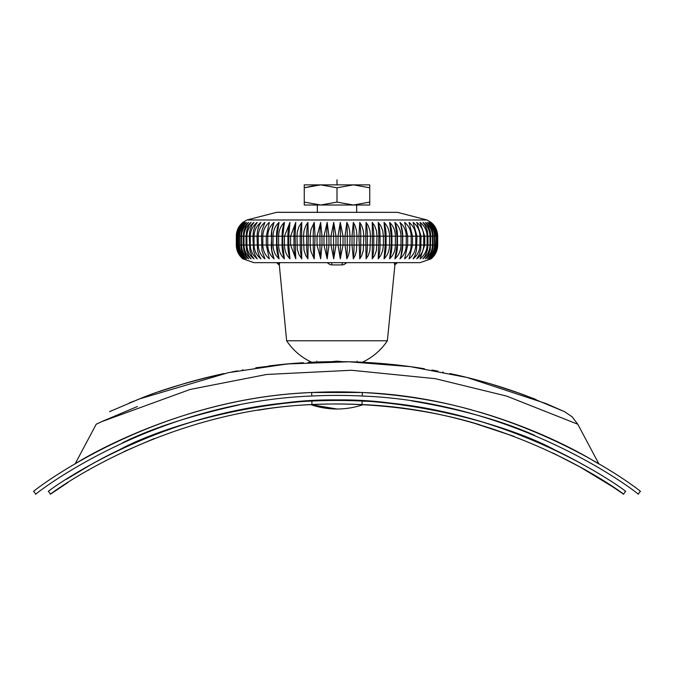<?xml version="1.0" encoding="UTF-8"?>
<svg xmlns="http://www.w3.org/2000/svg" width="674" height="674" viewBox="0 0 674 674"><rect width="100%" height="100%" fill="white"/><g stroke="black" fill="none" stroke-linecap="round" stroke-linejoin="round"><path stroke-width="1.01" d="M304.26 202.09L304.26 205.014L320.63 205.014L304.26 202.09L304.26 187.793L320.63 184.87L337 187.793L353.37 184.87L369.74 187.793L369.74 202.09L353.37 205.014L337 202.09L320.63 205.014L369.74 205.014L369.74 202.09M369.74 187.793L369.74 184.87L304.26 184.87L304.26 187.793L317.007 185.021M337 187.793L337 202.09M401.594 227.399L400.954 224.998L401.594 227.399M400.744 224.4A25.182 16.85 -90 0 1 401.03 225.226A25.182 16.85 -90 0 1 402.707 236.186L400.878 224.813L399.952 222.386C403.987 225.874 406.093 230.474 406.254 236.186L402.707 236.186L402.707 245.033L437.704 245.033C437.536 250.753 435.328 255.353 431.082 258.833C435.278 255.353 437.485 250.753 437.704 245.033L437.704 236.186C437.536 230.466 435.328 225.866 431.082 222.386C435.278 225.857 437.485 230.457 437.704 236.186L437.637 245.033C437.46 250.753 435.202 255.353 430.846 258.833C434.941 255.345 437.081 250.745 437.283 245.033L437.283 236.186L437.072 245.033C436.904 250.753 434.595 255.353 430.164 258.833C434.107 255.345 436.179 250.745 436.373 245.033L436.373 236.186L436.027 245.033C435.851 250.753 433.517 255.353 429.026 258.833C432.784 255.362 434.772 250.762 434.983 245.033L434.983 236.186L434.494 236.186L434.494 245.033C434.326 250.753 431.967 255.353 427.434 258.833C431.065 255.353 432.952 250.753 433.112 245.033L433.112 236.186L432.489 236.186L432.489 245.033C432.32 250.753 429.961 255.353 425.404 258.833L428.226 255.092L430.248 249.759L430.77 236.186L430.02 236.186L430.02 245.033C429.86 250.745 427.501 255.345 422.943 258.833L425.176 255.834L427.291 250.593L427.982 245.033L427.982 236.186L427.097 236.186L427.097 245.033C426.928 250.762 424.586 255.362 420.062 258.833L424.738 245.033L424.738 236.186L423.735 236.186L423.735 245.033C423.575 250.753 421.258 255.353 416.785 258.833L419.295 254.46L420.778 248.992L421.073 236.186L419.944 236.186L419.944 245.033C419.792 250.753 417.518 255.353 413.111 258.833L414.796 255.893L416.465 250.593L416.995 236.186L415.757 236.186L415.757 245.033C415.58 250.745 413.356 255.345 409.067 258.833L412.53 245.033L412.53 236.186L411.182 236.186L411.182 245.033C411.047 250.753 408.874 255.353 404.678 258.833L407.694 245.033L407.694 236.186L406.254 236.186L406.254 245.033C406.119 250.753 404.012 255.353 399.952 258.833L400.878 256.406L402.521 245.033L402.521 236.186L400.979 236.186C400.853 230.466 398.831 225.866 394.922 222.386L396.261 227.399L394.922 222.386L397.02 236.186L395.394 236.186L395.394 245.033C395.276 250.753 393.346 255.353 389.606 258.833L391.232 245.033L391.232 236.186L389.53 236.186L389.53 245.033C389.42 250.753 387.592 255.353 384.037 258.833L385.183 245.033L385.183 236.186L383.405 236.186L383.405 245.033L382.714 250.61L380.734 255.564L378.24 258.833L378.889 236.186L377.052 236.186L376.412 250.61L374.567 255.564L372.242 258.833L372.402 236.186L370.506 236.186L369.916 250.61L368.223 255.564L366.075 258.833L365.729 236.186L363.8 236.186L363.269 250.61L361.719 255.564L359.756 258.833L358.93 236.186L356.959 236.186L356.487 250.61L355.097 255.564L353.336 258.833L352.013 245.033L352.013 236.186L350.025 236.186L349.604 250.61L348.391 255.564L346.832 258.833L345.029 245.033L345.029 236.186L343.024 236.186L343.024 245.033L340.286 258.833L338.003 245.033L338.003 236.186L335.997 236.186L335.997 245.033L333.714 258.833L330.976 245.033L330.976 236.186L328.971 236.186L328.971 245.033L327.168 258.833L323.975 245.033L323.975 236.186L321.987 236.186L321.987 245.033L320.664 258.833L317.041 245.033L317.041 236.186L315.07 236.186L314.244 258.833L310.967 251.672L310.217 246.018L310.2 236.186L308.271 236.186L307.925 258.833L305.785 255.572L304.016 250.298L303.494 236.186L301.598 236.186L301.758 258.833L298.986 254.679L297.318 249.296L296.948 236.186L295.111 236.186L295.76 258.833L290.595 245.033L290.595 236.186L288.817 236.186L288.817 245.033L289.963 258.833C286.416 255.37 284.588 250.77 284.47 245.033L284.47 236.186L282.768 236.186L282.768 245.033L284.394 258.833C280.662 255.37 278.733 250.77 278.606 245.033L278.606 236.186L276.98 236.186L276.98 245.033L279.078 258.833C275.203 255.362 273.189 250.762 273.021 245.033L273.021 236.186L271.479 236.186L271.841 250.61L274.048 258.833C270.03 255.362 267.923 250.762 267.747 245.033L267.747 236.186L266.306 236.186L266.306 245.033L269.322 258.833C265.16 255.345 262.986 250.745 262.818 245.033L262.818 236.186L261.47 236.186L261.95 250.61L264.933 258.833C260.661 255.353 258.428 250.753 258.243 245.033L258.428 247.552M390.634 227.399L389.606 222.386L391.232 236.186L391.914 236.186A25.182 14.087 -90 0 0 389.606 222.386L390.634 227.399M272.406 227.399L273.046 224.998A25.182 16.85 -90 0 0 272.97 225.226A25.182 16.85 -90 0 0 271.293 236.186L267.747 236.186C267.923 230.457 270.021 225.857 274.048 222.386L271.841 230.609L271.293 245.033A25.182 16.85 90 0 0 272.97 255.985A25.182 16.85 90 0 0 273.046 256.221M277.739 227.399L279.078 222.386C275.203 225.857 273.189 230.457 273.021 236.186L276.542 236.186A25.182 15.502 -90 0 1 279.078 222.386L276.98 236.186L276.542 236.186L276.542 245.033A25.182 15.502 90 0 0 279.078 258.833M283.366 227.399L284.394 222.386C280.687 225.857 278.758 230.457 278.606 236.186L282.086 236.186A25.182 14.087 -90 0 1 284.394 222.386L282.768 236.186L282.086 236.186L282.086 245.033A25.182 14.087 90 0 0 284.394 258.833M337 409A80.585 80.585 0 0 1 310.874 404.653L337 409A80.585 80.585 0 0 0 363.126 404.653M357.144 362.031L357.144 361.154M331.431 361.685L337 361.154L342.577 361.685M316.856 361.154L316.856 362.031M317.353 205.014L317.353 212.293L276.551 212.344L397.449 212.344L356.647 212.293L356.647 205.014M91.125 464.521L66.313 479.357M88.934 469.82L87.847 470.444M68.209 482.331L50.474 494.168C45.731 497.294 158.542 410.576 312.003 404.594A500.159 500.159 0 0 1 361.997 404.594C514.97 410.441 628.547 497.37 623.526 494.168L612.725 486.83L580.289 467.124L553.051 453.038M623.526 494.168L625.539 491.279C630.544 494.446 516.301 407.029 362.174 401.072A503.68 503.68 0 0 0 311.826 401.072C157.379 407.121 43.633 494.396 48.461 491.279L50.474 494.168M514.102 436.373L472.904 422.783M479.661 424.746C415.858 404.897 331.018 397.652 258.066 410.239M154.186 438.572L124.185 451.504M91.116 464.538C88.698 466.475 167.236 416.456 278.682 403.827C381.543 387.879 508.044 423.761 555.561 450.333C581.889 463.367 584.636 465.726 582.884 464.538L582.884 464.538C585.15 466.408 506.865 416.507 395.318 403.827C292.457 387.879 165.956 423.761 118.439 450.333C92.111 463.367 89.364 465.726 91.116 464.538L91.116 464.538M360.523 362.165L362.326 362.25A60.441 60.441 0 0 0 387.365 340.774L286.635 340.774A60.441 60.441 0 0 0 311.674 362.25L320.285 361.913M346.824 262.658L344.043 264.562L342.089 264.933L342.308 262.658M342.089 264.933L331.911 264.933L329.957 264.562L327.176 262.658M279.693 262.658L279.306 264.933L279.693 262.658M394.307 262.658L394.694 264.933L394.307 262.658M420.104 262.658L431.082 258.833L420.104 262.658L253.896 262.658L242.918 258.833L253.896 262.658M400.777 256.743A25.182 16.85 90 0 0 401.03 255.985A25.182 16.85 90 0 0 402.707 245.033L397.458 245.033L397.458 236.186L400.979 236.186L400.979 245.033C400.853 250.753 398.831 255.353 394.922 258.833L397.02 245.033L397.02 236.186L397.458 236.186A25.182 15.502 -90 0 0 394.922 222.386M394.922 258.833A25.182 15.502 90 0 0 397.458 245.033L258.243 245.033L258.243 236.186L257.005 236.186L257.544 250.61L259.06 255.564L260.889 258.833C256.516 255.345 254.233 250.745 254.056 245.033L254.056 236.186L252.927 236.186L253.517 250.61L255.193 255.564L257.215 258.833C252.758 255.336 250.442 250.736 250.265 245.033L250.265 236.186L249.262 236.186L249.902 250.61L251.722 255.564L253.938 258.833C249.431 255.336 247.088 250.736 246.903 245.033L246.903 236.186L246.018 236.186L246.018 245.033L246.709 250.61L248.672 255.564L251.057 258.833C246.532 255.345 244.182 250.745 243.98 245.033L243.98 236.186L243.23 236.186L243.23 245.033L243.963 250.61L246.044 255.564L248.596 258.833C244.081 255.353 241.713 250.753 241.511 245.033L241.511 236.186L240.888 236.186L240.888 245.033C241.048 250.753 242.935 255.353 246.566 258.833C242.076 255.353 239.717 250.753 239.506 245.033L239.506 236.186L239.017 236.186L239.017 245.033C239.177 250.753 241.166 255.353 244.974 258.833C240.525 255.362 238.192 250.762 237.973 245.033L237.973 236.186L237.627 245.033C237.787 250.753 239.86 255.353 243.836 258.833C239.455 255.362 237.147 250.762 236.928 245.033L236.928 236.186L236.717 245.033C236.886 250.753 239.026 255.353 243.154 258.833C238.849 255.362 236.591 250.762 236.363 245.033L236.363 236.186L236.296 245.033C236.464 250.753 238.672 255.353 242.918 258.833M242.674 258.454L243.154 258.833M242.413 257.62L243.836 258.833M242.589 256.684L244.974 258.833M430.846 222.386C434.924 225.857 437.072 230.457 437.283 236.186L437.637 236.186C437.46 230.466 435.202 225.866 430.846 222.386M242.589 224.535L244.974 222.386C240.534 225.857 238.192 230.457 237.973 236.186L239.017 236.186C239.177 230.466 241.166 225.866 244.974 222.386M242.413 223.599L243.836 222.386C239.455 225.857 237.147 230.457 236.928 236.186L237.627 236.186C237.787 230.466 239.86 225.866 243.836 222.386M242.674 222.765L243.154 222.386C238.849 225.857 236.582 230.457 236.363 236.186L236.717 236.186C236.886 230.466 239.026 225.866 243.154 222.386M236.296 236.186C236.464 230.466 238.672 225.866 242.918 222.386L246.945 219.985L242.918 222.386M246.566 222.386C242.076 225.857 239.725 230.457 239.506 236.186L240.888 236.186C241.048 230.466 242.935 225.866 246.566 222.386M248.596 222.386C244.089 225.857 241.73 230.457 241.511 236.186L243.23 236.186L243.963 230.609L246.044 225.655L248.596 222.386M251.057 222.386C246.558 225.857 244.199 230.457 243.98 236.186L246.018 236.186L246.709 230.609L248.672 225.655L251.057 222.386M253.938 222.386C249.456 225.857 247.114 230.457 246.903 236.186L249.262 236.186L249.902 230.609L251.722 225.655L253.938 222.386M257.215 222.386C252.792 225.857 250.475 230.457 250.265 236.186L252.927 236.186L253.517 230.609L255.193 225.655L257.215 222.386M260.889 222.386C256.533 225.857 254.25 230.457 254.056 236.186L257.005 236.186L257.544 230.609L259.06 225.655L260.889 222.386M264.933 222.386C260.661 225.857 258.437 230.457 258.243 236.186L261.47 236.186L261.95 230.609L264.933 222.386M269.322 222.386C265.168 225.857 263.003 230.457 262.818 236.186L266.306 236.186L269.322 222.386M289.963 222.386L284.47 236.186L287.899 236.186A25.182 12.595 -90 0 1 289.963 222.386L288.817 236.186L287.899 236.186L287.899 245.033A25.182 12.595 90 0 0 289.963 258.833M295.76 222.386L290.595 236.186L293.957 236.186A25.182 11.037 -90 0 1 295.76 222.386L295.111 236.186L293.957 236.186L293.957 245.033A25.182 11.037 90 0 0 295.76 258.833M301.758 222.386L298.986 226.54L297.318 231.915L296.948 236.186L300.216 236.186A25.182 9.436 -90 0 1 301.758 222.386L301.598 236.186L300.216 236.186L300.216 245.033A25.182 9.436 90 0 0 301.758 258.833M307.925 222.386L305.785 225.647L304.016 230.921L303.494 236.186L306.653 236.186A25.182 7.785 -90 0 1 307.925 222.386L308.271 236.186L306.653 236.186L306.653 245.033A25.182 7.785 90 0 0 307.925 258.833M314.244 222.386L310.967 229.548L310.217 235.192L310.2 236.186L313.242 236.186A25.182 6.091 -90 0 1 314.244 222.386L315.07 236.186L313.242 236.186L313.242 245.033A25.182 6.091 90 0 0 314.244 258.833M320.664 222.386L317.041 236.186L319.948 236.186A25.182 4.373 -90 0 1 320.664 222.386L321.987 236.186L319.948 236.186L319.948 245.033A25.182 4.373 90 0 0 320.664 258.833M327.168 222.386L323.975 236.186L326.738 236.186A25.182 2.629 -90 0 1 327.168 222.386L328.971 236.186L326.738 236.186L326.738 245.033A25.182 2.629 90 0 0 327.168 258.833M333.714 222.386L330.976 236.186L333.571 236.186A25.182 0.876 -90 0 1 333.714 222.386L335.997 236.186L333.571 236.186L333.571 245.033A25.182 0.876 90 0 0 333.714 258.833M340.286 222.386L338.003 236.186L340.429 236.186A25.182 0.876 -90 0 0 340.286 222.386L343.024 236.186L340.429 236.186L340.429 245.033A25.182 0.876 90 0 1 340.286 258.833M346.832 222.386L345.029 236.186L347.262 236.186A25.182 2.629 -90 0 0 346.832 222.386L348.391 225.655L349.604 230.609L350.025 236.186L347.262 236.186L347.262 245.033A25.182 2.629 90 0 1 346.832 258.833M353.336 222.386L352.013 236.186L354.052 236.186A25.182 4.373 -90 0 0 353.336 222.386L355.097 225.655L356.487 230.609L356.959 236.186L354.052 236.186L354.052 245.033A25.182 4.373 90 0 1 353.336 258.833M359.756 222.386L358.93 236.186L360.759 236.186A25.182 6.091 -90 0 0 359.756 222.386L361.719 225.655L363.269 230.609L363.8 236.186L360.759 236.186L360.759 245.033A25.182 6.091 90 0 1 359.756 258.833M366.075 222.386L365.729 236.186L367.347 236.186A25.182 7.785 -90 0 0 366.075 222.386L368.223 225.655L369.916 230.609L370.506 236.186L367.347 236.186L367.347 245.033A25.182 7.785 90 0 1 366.075 258.833M372.242 222.386L372.402 236.186L373.784 236.186A25.182 9.436 -90 0 0 372.242 222.386L374.567 225.655L376.412 230.609L377.052 236.186L373.784 236.186L373.784 245.033A25.182 9.436 90 0 1 372.242 258.833M378.24 222.386L378.889 236.186L380.043 236.186A25.182 11.037 -90 0 0 378.24 222.386L380.734 225.655L382.714 230.609L383.405 236.186L380.043 236.186L380.043 245.033A25.182 11.037 90 0 1 378.24 258.833M384.037 222.386L385.183 236.186L386.101 236.186A25.182 12.595 -90 0 0 384.037 222.386C387.592 225.866 389.42 230.466 389.53 236.186L386.101 236.186L386.101 245.033A25.182 12.595 90 0 1 384.037 258.833M389.606 258.833A25.182 14.087 90 0 0 391.914 245.033L391.914 236.186L395.394 236.186C395.276 230.466 393.346 225.866 389.606 222.386M404.678 222.386L407.694 236.186L411.182 236.186C411.014 230.474 408.848 225.874 404.678 222.386M409.067 222.386L412.53 236.186L415.757 236.186C415.614 230.466 413.381 225.866 409.067 222.386M413.111 222.386L416.995 236.186L419.944 236.186C419.792 230.466 417.518 225.866 413.111 222.386M416.785 222.386L421.073 236.186L423.735 236.186C423.575 230.466 421.258 225.866 416.785 222.386M420.062 222.386L424.738 236.186L427.097 236.186C426.928 230.457 424.586 225.857 420.062 222.386M422.943 222.386L425.176 225.386L427.291 230.626L427.982 236.186L430.02 236.186C429.86 230.474 427.501 225.874 422.943 222.386M425.404 222.386L428.226 226.119L430.248 231.46L430.77 236.186L432.489 236.186C432.32 230.466 429.961 225.866 425.404 222.386M427.434 222.386C431.065 225.866 432.952 230.466 433.112 236.186L434.494 236.186C434.326 230.466 431.967 225.866 427.434 222.386M429.026 222.386C432.784 225.857 434.772 230.457 434.983 236.186L436.027 236.186C435.851 230.466 433.517 225.866 429.026 222.386M430.164 222.386C434.09 225.857 436.162 230.457 436.373 236.186L437.072 236.186C436.904 230.466 434.595 225.866 430.164 222.386M397.188 262.658A2.519 2.511 -90 0 0 394.694 264.933L397.424 262.658M331.911 264.933L331.692 262.658M311.674 362.25A60.441 60.441 0 0 1 286.635 340.774L279.306 264.933A2.519 2.511 90 0 0 276.812 262.658M403.616 365.763A542.46 542.46 0 0 0 401.14 365.46L401.14 365.468A542.46 542.46 0 0 1 403.616 365.763L403.616 365.763A542.46 542.46 0 0 0 401.14 365.46A542.46 542.46 0 0 1 403.616 365.763L404.147 365.83A542.46 542.46 0 0 1 417.198 367.616L418.647 367.836A542.46 542.46 0 0 1 419.169 367.92L420.77 368.164A542.46 542.46 0 0 1 424.249 368.72A542.46 542.46 0 0 1 424.418 368.745A542.46 542.46 0 0 0 424.249 368.72A542.46 542.46 0 0 1 424.418 368.745A542.46 542.46 0 0 0 424.249 368.72M139.687 398.814L137.058 399.851M133.89 401.114L129.138 403.06M517.464 392.554L514.489 391.518A542.46 542.46 0 0 0 510.808 390.254A542.46 542.46 0 0 1 514.489 391.518A542.46 542.46 0 0 0 510.808 390.254A542.46 542.46 0 0 0 489.888 383.649A542.46 542.46 0 0 1 510.808 390.254A542.46 542.46 0 0 0 449.878 373.531A542.46 542.46 0 0 1 510.808 390.254A542.46 542.46 0 0 1 514.489 391.518L534.314 398.814L514.489 391.518M535.982 399.471L534.314 398.814M139.863 398.747L109.533 411.654L139.232 398.991L228.393 372.655L287.309 363.943L349.022 361.795L410.407 366.648L467.141 377.507L546.184 403.616L564.475 411.654L526.124 395.697A10.076 4.55 110.4 0 0 526.082 395.68A10.076 4.55 -69.6 0 1 526.124 395.697L518.357 392.875M224.13 373.531A542.46 542.46 0 0 0 184.112 383.649A542.46 542.46 0 0 1 224.13 373.531L224.13 373.539A542.46 542.46 0 0 0 184.112 383.649L163.192 390.254L184.112 383.649A542.46 542.46 0 0 1 224.13 373.531C188.669 381.703 160.698 390.069 140.2 398.612M316.595 362.039L310.697 362.292M235.091 371.315L232.303 371.863M520.269 393.557L491.144 384.02M402.614 365.637L381.998 363.53M380.254 363.387L368.922 362.595M291.362 363.581L255.766 367.777M379.142 363.294L382.048 363.53M401.14 365.46A542.46 542.46 0 0 0 393.835 364.642L390.861 364.339A542.46 542.46 0 0 0 383.607 363.665M382.377 363.556A542.46 542.46 0 0 0 380.363 363.396A542.46 542.46 0 0 0 379.883 363.353A542.46 542.46 0 0 1 380.363 363.396A542.46 542.46 0 0 1 381.813 363.513A542.46 542.46 0 0 0 380.363 363.396A542.46 542.46 0 0 0 380.026 363.37A542.46 542.46 0 0 1 380.363 363.396A542.46 542.46 0 0 1 382.377 363.556L382.529 363.572M382.933 363.606L380.06 363.37M374.795 362.974L374.045 362.924M371.618 362.764L370.734 362.705M368.358 362.561A542.46 542.46 0 0 0 362.039 362.233L362.039 362.233A542.46 542.46 0 0 1 368.358 362.561A542.46 542.46 0 0 0 368.299 362.561A542.46 542.46 0 0 1 368.358 362.561L362.477 362.258A542.46 542.46 0 0 0 362.039 362.233A542.46 542.46 0 0 0 353.597 361.913L353.033 361.896A542.46 542.46 0 0 0 350.876 361.837L348.458 361.778A542.46 542.46 0 0 0 347.978 361.769A542.46 542.46 0 0 1 348.458 361.778A542.46 542.46 0 0 0 348.07 361.769A542.46 542.46 0 0 1 348.458 361.778M346.857 361.744L346.158 361.736M328.575 361.727A542.46 542.46 0 0 1 332.097 361.677A542.46 542.46 0 0 0 328.575 361.727A542.46 542.46 0 0 1 332.097 361.677A542.46 542.46 0 0 0 328.575 361.727L321.692 361.871A542.46 542.46 0 0 0 320.495 361.913L318.743 361.963M309.568 362.351L308.069 362.427M294.892 363.294L292.777 363.463M299.981 362.924L301.371 362.831M295.17 363.269L295.263 363.269A542.46 542.46 0 0 1 295.347 363.261A542.46 542.46 0 0 1 295.583 363.244A542.46 542.46 0 0 0 295.347 363.261A542.46 542.46 0 0 0 295.161 363.278A542.46 542.46 0 0 1 295.347 363.261A542.46 542.46 0 0 1 295.583 363.244A542.46 542.46 0 0 0 295.347 363.261A542.46 542.46 0 0 0 295.246 363.269M299.231 362.974L300.806 362.865M303.334 362.705L290.443 363.657A542.46 542.46 0 0 0 279.381 364.727L276.407 365.055A542.46 542.46 0 0 0 269.179 365.915L268.656 365.982M293.325 363.421L292.828 363.463M311.826 396.026C148.668 402.294 30.667 497.656 35.789 494.168L33.7 491.321C28.485 494.826 147.471 398.831 311.649 392.504A512.24 512.24 0 0 1 362.351 392.504C526.175 398.747 645.759 494.893 640.3 491.321L638.211 494.168C643.67 497.766 524.819 402.151 362.174 396.026L362.351 392.504L311.649 392.504L311.826 396.026A508.718 508.718 0 0 1 362.174 396.026M598.857 463.864C599.27 464.849 555.418 434.452 479.012 411.957M471.943 409.969C438.69 400.71 402.9 394.922 364.575 392.622M306.047 392.816C173.648 399.37 71.124 466.181 75.159 463.855M577.812 424.249L506.646 396.093L435.311 378.67L351.457 370.262L266.668 374.466L190.119 389.454L101.454 421.747L96.264 424.165M96.239 424.224L102.507 421.258M102.515 421.25L137.437 406.498M534.659 435.37C501.886 420.719 460.848 409.228 411.553 400.895M239.203 404.897C190.253 415.74 151.288 428.42 122.297 442.936M159.511 391.518A542.46 542.46 0 0 1 173.589 386.859A542.46 542.46 0 0 0 159.511 391.518A542.46 542.46 0 0 1 173.589 386.859A542.46 542.46 0 0 0 159.511 391.518M231.578 371.997A542.46 542.46 0 0 1 237.534 370.852A542.46 542.46 0 0 0 231.578 371.997A542.46 542.46 0 0 1 237.534 370.852A542.46 542.46 0 0 0 231.578 371.997M242.354 369.975A542.46 542.46 0 0 1 243.019 369.858A542.46 542.46 0 0 0 242.354 369.975M286.694 363.994A542.46 542.46 0 0 1 290.443 363.657A542.46 542.46 0 0 0 286.694 363.994L286.694 363.994A542.46 542.46 0 0 1 290.443 363.657L290.427 363.556M335.947 361.66A542.46 542.46 0 0 1 336.629 361.66A542.46 542.46 0 0 0 334.986 361.66A542.46 542.46 0 0 1 336.629 361.66A542.46 542.46 0 0 0 335.947 361.66M336.916 361.66A542.46 542.46 0 0 1 345.096 361.719A542.46 542.46 0 0 0 336.916 361.66M345.155 361.719A542.46 542.46 0 0 1 347.321 361.753A542.46 542.46 0 0 0 345.096 361.719A542.46 542.46 0 0 1 347.321 361.753A542.46 542.46 0 0 0 345.155 361.719M353.033 361.896A542.46 542.46 0 0 0 349.882 361.812A542.46 542.46 0 0 1 353.033 361.896L353.033 361.896A542.46 542.46 0 0 0 350.876 361.837M370.321 362.679A542.46 542.46 0 0 1 372.056 362.789A542.46 542.46 0 0 0 370.321 362.679M376.058 363.067A542.46 542.46 0 0 1 377.802 363.193A542.46 542.46 0 0 1 377.895 363.202A542.46 542.46 0 0 0 377.802 363.193A542.46 542.46 0 0 1 377.895 363.202A542.46 542.46 0 0 0 377.802 363.193A542.46 542.46 0 0 0 376.058 363.067M379.184 363.303A542.46 542.46 0 0 1 379.698 363.345A542.46 542.46 0 0 0 379.184 363.303M431.941 370.034A542.46 542.46 0 0 1 437.906 371.13A542.46 542.46 0 0 0 431.941 370.034A542.46 542.46 0 0 1 437.906 371.13A542.46 542.46 0 0 0 431.941 370.034M442.717 372.056A542.46 542.46 0 0 1 443.374 372.191A542.46 542.46 0 0 0 442.717 372.056A542.46 542.46 0 0 1 443.374 372.191A542.46 542.46 0 0 0 442.717 372.056M379.588 363.337A542.46 542.46 0 0 0 379.015 363.286A542.46 542.46 0 0 1 379.588 363.337M376.85 363.126A542.46 542.46 0 0 0 374.205 362.932A542.46 542.46 0 0 1 376.85 363.126M337.253 361.66A542.46 542.46 0 0 0 336.832 361.66A542.46 542.46 0 0 1 337.253 361.66M449.878 373.531A542.46 542.46 0 0 1 489.888 383.649A542.46 542.46 0 0 0 449.878 373.531L449.87 373.539M337 184.87L337 179.832L337 184.87M311.826 401.072L312.003 404.594M362.174 401.072L361.997 404.594M258.243 245.033L236.296 245.033M277.553 212.293L397.449 212.344L427.055 219.985L246.945 219.985L276.551 212.344L278.564 212.344M362.039 362.233A542.46 542.46 0 0 1 362.477 362.258M427.055 219.985L431.082 222.386L427.055 219.985L397.449 212.344M387.365 340.774L394.922 264.933M276.551 212.344L246.945 219.985M279.078 264.933L276.576 262.658M577.786 424.241L572.192 416.877L564.644 411.73M598.933 463.982L577.77 424.182M96.239 424.182L75.075 463.973M269.625 365.856L270.982 365.687M274.006 365.325L274.512 365.266M110.511 411.199L109.55 411.646M310.613 362.3L309.197 362.368M309.147 362.376L309.703 362.342"/></g></svg>
